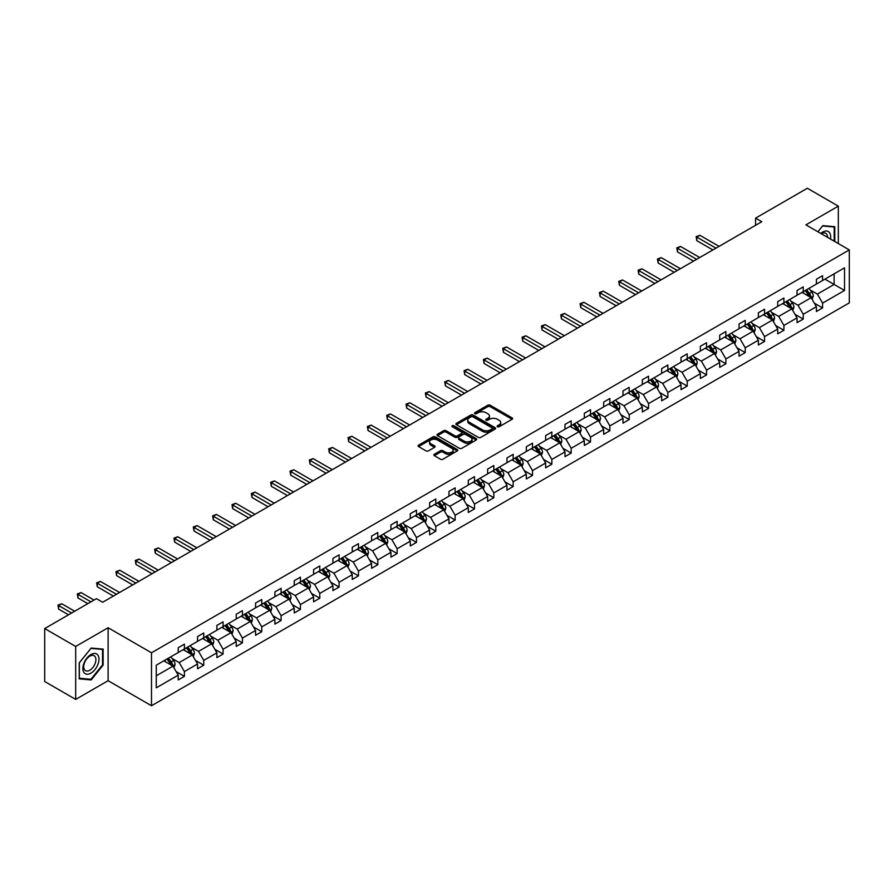<?xml version="1.0" encoding="UTF-8"?>
<svg xmlns="http://www.w3.org/2000/svg" width="894" height="894" viewBox="0 0 894 894"><rect width="100%" height="100%" fill="white"/><g stroke="black" fill="none" stroke-linecap="round" stroke-linejoin="round"><path stroke-width="1.34" d="M497.455 426.751A1.207 0.693 0 0 0 499.165 426.751L512.094 419.286A1.721 0.995 0 0 0 512.597 418.582A1.721 0.995 0 0 0 512.094 417.878L490.191 405.228A1.721 0.995 0 0 0 487.755 405.228L474.826 412.693A1.207 0.693 0 0 0 476.524 413.676L478.201 412.715A5.509 3.174 0 0 1 485.99 412.715L487.811 413.766A5.509 3.174 0 0 1 489.431 416.012A5.509 3.174 0 0 1 487.811 418.269L486.146 419.23A1.207 0.693 0 0 0 487.845 420.214L489.521 419.252A5.509 3.174 0 0 1 497.31 419.252L499.131 420.303A5.509 3.174 0 0 1 500.741 422.549A5.509 3.174 0 0 1 499.131 424.795L497.455 425.767A1.207 0.693 0 0 0 497.455 426.751L497.455 425.767M434.339 454.264A1.721 0.995 0 0 0 433.836 454.968A1.721 0.995 0 0 0 434.339 455.672L440.485 459.225A1.721 0.995 0 0 0 442.91 459.225L457.27 450.934A1.721 0.995 0 0 0 457.773 450.23A1.721 0.995 0 0 0 457.27 449.526L435.367 436.887A1.721 0.995 0 0 0 432.942 436.887L418.582 445.167A1.721 0.995 0 0 0 418.079 445.871A1.721 0.995 0 0 0 418.582 446.575L426.002 450.867A1.721 0.995 0 0 0 428.438 450.867L434.585 447.313A1.721 0.995 0 0 0 435.087 446.609A1.721 0.995 0 0 0 434.585 445.905L430.897 443.782A4.604 2.66 0 0 1 429.556 441.904A4.604 2.66 0 0 1 432.394 439.446A4.604 2.66 0 0 1 437.412 440.027L451.828 448.352A4.604 2.66 0 0 1 453.18 450.23A4.604 2.66 0 0 1 450.33 452.688A4.604 2.66 0 0 1 445.313 452.107L442.91 450.721A1.721 0.995 0 0 0 440.485 450.721L434.339 454.264L434.339 455.672M108.107 627.733L75.688 646.451L44.7 628.56L44.7 681.519L75.688 699.41L108.107 680.703L151.499 705.746L151.499 652.788L108.107 627.733L108.107 680.703M838.326 243.581L838.326 206.145L805.907 224.863L849.3 249.907L151.499 652.788M838.326 206.145L807.338 188.254L755.586 218.136L755.586 225.288M44.7 628.56L96.451 598.678L102.654 602.254L761.777 221.712L755.586 218.136M478.324 437.378A1.721 0.995 0 0 0 480.76 437.378L495.12 429.086A1.721 0.995 0 0 0 495.622 428.382A1.721 0.995 0 0 0 495.12 427.678L473.217 415.028A1.721 0.995 0 0 0 470.78 415.028L456.421 423.32A1.721 0.995 0 0 0 455.918 424.024A1.721 0.995 0 0 0 456.421 424.728L478.324 437.378M452.699 427.008A1.207 0.693 0 0 1 453.928 427.176L476.167 440.016L461.84 448.296A1.721 0.995 0 0 1 459.404 448.296L437.501 435.657L443.647 432.126L443.647 430.696L437.501 434.249A1.721 0.995 0 0 0 436.998 434.953A1.721 0.995 0 0 0 437.501 435.657L437.501 434.249M443.647 432.126A1.721 0.995 0 0 1 446.084 432.126L446.084 430.696A1.721 0.995 0 0 0 443.647 430.696M446.084 430.696L454.957 435.825A1.721 0.995 0 0 0 457.393 435.825L461.472 433.478A1.721 0.995 0 0 0 461.974 432.774A1.721 0.995 0 0 0 461.472 432.07L452.219 426.729A1.207 0.693 0 0 1 453.928 425.745L476.189 438.608A1.721 0.995 0 0 1 476.703 439.3A1.721 0.995 0 0 1 476.189 440.004L476.189 438.608M75.688 646.451L75.688 699.41M156.271 665.203L178.208 652.531L178.208 647.737L184.41 644.161L184.41 648.955L197.552 641.367L197.552 636.573L203.743 632.997L203.743 637.791L216.884 630.203L216.884 625.409L223.087 621.833L223.087 626.627L236.228 619.039L236.228 614.245L242.43 610.669L242.43 615.463L255.561 607.875L255.561 603.081L261.763 599.505L261.763 604.299L274.905 596.711L274.905 591.917L281.107 588.33L281.107 593.135L294.238 585.548L294.238 580.754L300.44 577.166L300.44 581.96L313.582 574.384L313.582 569.579L319.784 566.003L319.784 570.797L332.926 563.209L332.926 558.415L339.117 554.839L339.117 559.633L352.258 552.045L352.258 547.251L358.46 543.675L358.46 548.469L371.602 540.881L371.602 536.087L377.793 532.511L377.793 537.305L390.935 529.717L390.935 524.923L397.137 521.347L397.137 526.141L410.279 518.554L410.279 513.759L416.47 510.183L416.47 514.978L429.612 507.39L429.612 502.596L435.814 499.008L435.814 503.814L448.956 496.226L448.956 491.432L455.147 487.845L455.147 492.639L468.288 485.062L468.288 480.268L474.49 476.681L474.49 481.475L487.632 473.898L487.632 469.093L493.823 465.517L493.823 470.311L506.965 462.723L506.965 457.929L513.167 454.353L513.167 459.147L526.309 451.559L526.309 446.765L532.5 443.189L532.5 447.983L545.642 440.396L545.642 435.601L551.844 432.026L551.844 436.82L564.986 429.232L564.986 424.438L571.188 420.862L571.188 425.656L584.318 418.068L584.318 413.274L590.521 409.698L590.521 414.492L603.662 406.904L603.662 402.11L609.864 398.523L609.864 403.328L622.995 395.74L622.995 390.946L629.197 387.359L629.197 392.153L642.339 384.576L642.339 379.771L648.541 376.195L648.541 380.989L661.683 373.401L661.683 368.607L667.874 365.031L667.874 369.825L681.016 362.238L681.016 357.444L687.218 353.868L687.218 358.662L700.36 351.074L700.36 346.28L706.551 342.704L706.551 347.498L719.692 339.91L719.692 335.116L725.894 331.54L725.894 336.334L739.036 328.746L739.036 323.952L745.227 320.376L745.227 325.17L758.369 317.582L758.369 312.788L764.571 309.212L764.571 314.006L777.713 306.418L777.713 301.624L783.904 298.037L783.904 302.842L797.046 295.255L797.046 290.461L803.248 286.873L803.248 291.667L816.39 284.091L816.39 279.286L822.581 275.71L822.581 280.504L844.528 267.842L844.528 290.461L822.581 303.122L822.581 307.916L816.39 311.503L816.39 306.698L803.248 314.286L803.248 319.08L797.046 322.667L797.046 317.873L783.904 325.45L783.904 330.255L777.713 333.831L777.713 329.037L764.571 336.625L764.571 341.419L758.369 344.995L758.369 340.201L745.227 347.788L745.227 352.582L739.036 356.158L739.036 351.364L725.894 358.952L725.894 363.746L719.692 367.322L719.692 362.528L706.551 370.116L706.551 374.91L700.36 378.486L700.36 373.692L687.218 381.28L687.218 386.074L681.016 389.65L681.016 384.856L667.874 392.444L667.874 397.238L661.683 400.814L661.683 396.02L648.541 403.607L648.541 408.402L642.339 411.989L642.339 407.183L629.197 414.771L629.197 419.565L622.995 423.153L622.995 418.358L609.864 425.935L609.864 430.74L603.662 434.316L603.662 429.522L590.521 437.11L590.521 441.904L584.318 445.48L584.318 440.686L571.188 448.274L571.188 453.068L564.986 456.644L564.986 451.85L551.844 459.438L551.844 464.232L545.642 467.808L545.642 463.014L532.5 470.602L532.5 475.396L526.309 478.972L526.309 474.178L513.167 481.765L513.167 486.559L506.965 490.135L506.965 485.341L493.823 492.929L493.823 497.723L487.632 501.299L487.632 496.505L474.49 504.093L474.49 508.887L468.288 512.474L468.288 507.669L455.147 515.257L455.147 520.051L448.956 523.638L448.956 518.844L435.814 526.421L435.814 531.226L429.612 534.802L429.612 530.008L416.47 537.596L416.47 542.39L410.279 545.966L410.279 541.172L397.137 548.76L397.137 553.554L390.935 557.13L390.935 552.336L377.793 559.923L377.793 564.717L371.602 568.293L371.602 563.499L358.46 571.087L358.46 575.881L352.258 579.457L352.258 574.663L339.117 582.251L339.117 587.045L332.926 590.621L332.926 585.827L319.784 593.415L319.784 598.209L313.582 601.785L313.582 596.991L300.44 604.579L300.44 609.373L294.238 612.96L294.238 608.155L281.107 615.742L281.107 620.537L274.905 624.124L274.905 619.33L261.763 626.906L261.763 631.712L255.561 635.288L255.561 630.494L242.43 638.081L242.43 642.875L236.228 646.451L236.228 641.657L223.087 649.245L223.087 654.039L216.884 657.615L216.884 652.821L203.743 660.409L203.743 665.203L197.552 668.779L197.552 663.985L184.41 671.573L184.41 676.367L178.208 679.943L178.208 675.149L156.271 687.821L156.271 665.203M151.499 705.746L849.3 302.876L849.3 249.907M183.169 649.67L192.344 654.967L179.202 662.555L172.028 658.409M179.202 662.555L184.41 671.573M192.344 654.967L197.552 663.985M178.208 651.391L179.202 651.961L184.41 648.955M202.513 638.506L211.677 643.803L198.546 651.391L191.372 647.245M198.546 651.391L203.743 660.409M211.677 643.803L216.884 652.821M197.552 640.227L198.546 640.797L203.743 637.791M221.846 627.342L231.021 632.639L217.879 640.227L210.705 636.081M217.879 640.227L223.087 649.245M231.021 632.639L236.228 641.657M216.884 629.063L217.879 629.633L223.087 626.627M241.19 616.178L250.365 621.475L237.223 629.063L230.049 624.917M237.223 629.063L242.43 638.081M250.365 621.475L255.561 630.494M236.228 617.888L237.223 618.469L242.43 615.463M260.523 605.014L269.697 610.311L256.556 617.899L249.381 613.753M256.556 617.899L261.763 626.906M269.697 610.311L274.905 619.33M255.561 606.724L256.556 607.305L261.763 604.299M279.867 593.851L289.041 599.148L275.9 606.724L268.725 602.59M275.9 606.724L281.107 615.742M289.041 599.148L294.238 608.155M274.905 595.56L275.9 596.142L281.107 593.135M299.199 582.676L308.374 587.973L295.232 595.56L288.058 591.426M295.232 595.56L300.44 604.579M308.374 587.973L313.582 596.991M294.238 584.397L295.232 584.967L300.44 581.96M318.543 571.512L327.718 576.809L314.576 584.397L307.402 580.251M314.576 584.397L319.784 593.415M327.718 576.809L332.926 585.827M313.582 573.233L314.576 573.803L319.784 570.797M337.876 560.348L347.051 565.645L333.909 573.233L326.735 569.087M333.909 573.233L339.117 582.251M347.051 565.645L352.258 574.663M332.926 562.069L333.909 562.639L339.117 559.633M357.22 549.184L366.395 554.481L353.253 562.069L346.079 557.923M353.253 562.069L358.46 571.087M366.395 554.481L371.602 563.499M352.258 550.905L353.253 551.475L358.46 548.469M376.553 538.02L385.727 543.317L372.586 550.905L365.411 546.759M372.586 550.905L377.793 559.923M385.727 543.317L390.935 552.336M371.602 539.741L372.586 540.311L377.793 537.305M395.897 526.857L405.071 532.154L391.93 539.741L384.755 535.595M391.93 539.741L397.137 548.76M405.071 532.154L410.279 541.172M390.935 528.577L391.93 529.147L397.137 526.141M415.229 515.693L424.404 520.99L411.262 528.577L404.088 524.432M411.262 528.577L416.47 537.596M424.404 520.99L429.612 530.008M410.279 517.402L411.262 517.984L416.47 514.978M434.573 504.529L443.748 509.826L430.606 517.402L423.432 513.268M430.606 517.402L435.814 526.421M443.748 509.826L448.956 518.844M429.612 506.239L430.606 506.82L435.814 503.814M453.906 493.365L463.081 498.662L449.939 506.239L442.765 502.104M449.939 506.239L455.147 515.257M463.081 498.662L468.288 507.669M448.956 495.075L449.939 495.645L455.147 492.639M473.25 482.19L482.425 487.487L469.283 495.075L462.109 490.94M469.283 495.075L474.49 504.093M482.425 487.487L487.632 496.505M468.288 483.911L469.283 484.481L474.49 481.475M492.583 471.026L501.757 476.323L488.627 483.911L481.441 479.765M488.627 483.911L493.823 492.929M501.757 476.323L506.965 485.341M487.632 472.747L488.627 473.317L493.823 470.311M511.927 459.862L521.101 465.159L507.96 472.747L500.785 468.601M507.96 472.747L513.167 481.765M521.101 465.159L526.309 474.178M506.965 461.583L507.96 462.153L513.167 459.147M531.271 448.699L540.434 453.996L527.304 461.583L520.129 457.437M527.304 461.583L532.5 470.602M540.434 453.996L545.642 463.014M526.309 450.42L527.304 450.989L532.5 447.983M550.603 437.535L559.778 442.832L546.636 450.42L539.462 446.274M546.636 450.42L551.844 459.438M559.778 442.832L564.986 451.85M545.642 439.256L546.636 439.826L551.844 436.82M569.947 426.371L579.122 431.668L565.98 439.256L558.806 435.11M565.98 439.256L571.188 448.274M579.122 431.668L584.318 440.686M564.986 428.092L565.98 428.662L571.188 425.656M589.28 415.207L598.455 420.504L585.313 428.092L578.139 423.946M585.313 428.092L590.521 437.11M598.455 420.504L603.662 429.522M584.318 416.917L585.313 417.498L590.521 414.492M608.624 404.043L617.799 409.34L604.657 416.917L597.483 412.782M604.657 416.917L609.864 425.935M617.799 409.34L622.995 418.358M603.662 405.753L604.657 406.334L609.864 403.328M627.957 392.879L637.131 398.165L623.99 405.753L616.815 401.618M623.99 405.753L629.197 414.771M637.131 398.165L642.339 407.183M622.995 394.589L623.99 395.159L629.197 392.153M647.301 381.704L656.475 387.001L643.334 394.589L636.159 390.454M643.334 394.589L648.541 403.607M656.475 387.001L661.683 396.02M642.339 383.425L643.334 383.995L648.541 380.989M666.633 370.541L675.808 375.838L662.666 383.425L655.492 379.279M662.666 383.425L667.874 392.444M675.808 375.838L681.016 384.856M661.683 372.262L662.666 372.832L667.874 369.825M685.977 359.377L695.152 364.674L682.01 372.262L674.836 368.116M682.01 372.262L687.218 381.28M695.152 364.674L700.36 373.692M681.016 361.098L682.01 361.668L687.218 358.662M705.31 348.213L714.485 353.51L701.343 361.098L694.169 356.952M701.343 361.098L706.551 370.116M714.485 353.51L719.692 362.528M700.36 349.934L701.343 350.504L706.551 347.498M724.654 337.049L733.829 342.346L720.687 349.934L713.513 345.788M720.687 349.934L725.894 358.952M733.829 342.346L739.036 351.364M719.692 338.77L720.687 339.34L725.894 336.334M743.987 325.885L753.161 331.182L740.02 338.77L732.845 334.624M740.02 338.77L745.227 347.788M753.161 331.182L758.369 340.201M739.036 327.606L740.02 328.176L745.227 325.17M763.331 314.722L772.505 320.018L759.364 327.606L752.189 323.46M759.364 327.606L764.571 336.625M772.505 320.018L777.713 329.037M758.369 316.431L759.364 317.012L764.571 314.006M782.663 303.558L791.838 308.855L778.696 316.431L771.522 312.297M778.696 316.431L783.904 325.45M791.838 308.855L797.046 317.873M777.713 305.267L778.696 305.849L783.904 302.842M802.007 292.394L811.182 297.68L798.04 305.267L790.866 301.133M798.04 305.267L803.248 314.286M811.182 297.68L816.39 306.698M797.046 294.104L798.04 294.674L803.248 291.667M824.938 279.151L834.113 284.448L817.384 294.104L810.199 289.969M817.384 294.104L822.581 303.122M844.528 290.461L834.113 284.448L834.113 273.855L844.528 267.842M816.39 282.94L817.384 283.51L822.581 280.504M156.271 675.797L173 666.131L163.825 660.834M173 666.131L178.208 675.149M814.345 303.155L822.581 307.916M795.001 314.33L803.248 319.08M775.668 325.494L783.904 330.255M756.324 336.658L764.571 341.419M736.991 347.822L745.227 352.582M717.647 358.986L725.894 363.746M698.315 370.15L706.551 374.91M678.971 381.313L687.218 386.074M659.638 392.477L667.874 397.238M640.294 403.641L648.541 408.402M620.95 414.816L629.197 419.565M601.617 425.98L609.864 430.74M582.273 437.144L590.521 441.904M562.941 448.307L571.188 453.068M543.597 459.471L551.844 464.232M524.264 470.635L532.5 475.396M504.92 481.799L513.167 486.559M485.587 492.963L493.823 497.723M466.243 504.127L474.49 508.887M446.911 515.302L455.147 520.051M427.567 526.465L435.814 531.226M408.234 537.629L416.47 542.39M388.89 548.793L397.137 553.554M369.557 559.957L377.793 564.717M350.213 571.121L358.46 575.881M330.881 582.285L339.117 587.045M311.537 593.448L319.784 598.209M292.193 604.612L300.44 609.373M272.86 615.787L281.107 620.537M253.516 626.951L261.763 631.712M234.183 638.115L242.43 642.875M214.839 649.279L223.087 654.039M195.507 660.442L203.743 665.203M176.163 671.606L184.41 676.367M834.795 241.536L834.795 226.696L822.838 225.623L817.887 231.781L822.581 225.981L834.18 227.009L834.18 241.179M103.145 665.058L103.145 649.1L91.188 648.038L79.22 662.912L79.22 678.87L91.188 679.932L103.145 665.058L102.531 664.7M497.936 426.919L499.131 426.226A5.509 3.174 0 0 0 500.741 423.979L500.741 422.549M489.431 416.012L489.431 417.453A5.509 3.174 0 0 1 487.811 419.699L486.627 420.381M512.094 417.878L512.094 419.286L490.191 406.669A1.721 0.995 0 0 0 487.755 406.669L475.306 413.855M495.097 429.098L473.217 416.47A1.721 0.995 0 0 0 470.78 416.47L456.443 424.739M492.069 428.874A1.207 0.693 0 0 0 492.069 427.891L472.848 416.794A1.207 0.693 0 0 0 471.149 416.794L469.384 417.811A5.509 3.174 0 0 0 467.763 420.057A5.509 3.174 0 0 0 469.384 422.303L482.525 429.891A5.509 3.174 0 0 0 490.314 429.891L492.069 428.874L492.069 430.305A1.207 0.693 0 0 0 492.426 429.813L492.426 428.382M467.763 420.057L467.763 421.487A5.509 3.174 0 0 0 469.384 423.734L469.384 422.303M492.069 430.305L490.314 431.321A5.509 3.174 0 0 1 482.525 431.321L469.384 423.734M446.084 432.126L454.957 437.255A1.721 0.995 0 0 0 457.393 437.255L461.472 434.909A1.721 0.995 0 0 0 461.974 434.205L461.974 432.774M464.176 441.144A4.604 2.66 0 0 0 469.194 441.725A4.604 2.66 0 0 0 472.032 439.267A4.604 2.66 0 0 0 470.691 437.389L465.606 434.462A1.721 0.995 0 0 0 463.17 434.462L459.103 436.808A1.721 0.995 0 0 0 458.6 437.512A1.721 0.995 0 0 0 459.103 438.216L464.176 441.144L464.176 442.586A4.604 2.66 0 0 0 469.194 443.156A4.604 2.66 0 0 0 472.032 440.697L472.032 439.267M458.6 437.512L458.6 438.943A1.721 0.995 0 0 0 459.103 439.647L459.103 438.216M464.176 442.586L459.103 439.647M453.18 450.23L453.18 451.66A4.604 2.66 0 0 1 450.33 454.118A4.604 2.66 0 0 1 445.313 453.537L442.91 452.152A1.721 0.995 0 0 0 440.485 452.152L434.361 455.683M429.556 441.904L429.556 443.335A4.604 2.66 0 0 0 430.897 445.212L430.897 443.782M434.551 447.324L430.897 445.212M457.247 450.945L435.367 438.317A1.721 0.995 0 0 0 432.942 438.317L418.604 446.587M89.925 679.205L91.188 679.932M812.121 299.322L813.261 296.026A4.649 2.682 -120 0 0 811.786 292.07L808.992 288.349M804.008 293.545L802.801 291.936M719.078 246.364L699.901 235.301L696.795 237.089L696.795 240.665L712.876 249.951M810.489 297.289L810.757 296.227A4.649 2.682 -120 0 0 809.428 293.433L806.645 289.712M805.483 290.382L808.545 294.472A2.369 1.363 60 0 1 808.969 295.188L810.757 296.227M805.159 290.572L807.941 294.282A4.649 2.682 60 0 1 809.092 296.484M696.795 240.665L696.113 236.698L715.971 248.163M696.113 236.698L699.901 235.301M792.788 310.486L793.928 307.19A4.649 2.682 -120 0 0 792.442 303.234L789.659 299.524M784.664 304.709L783.457 303.1M699.734 257.539L680.558 246.465L677.462 248.253L677.462 251.829L693.532 261.115M791.156 308.452L791.413 307.391A4.649 2.682 -120 0 0 790.084 304.597L787.301 300.876M786.139 301.546L789.201 305.636A2.369 1.363 60 0 1 789.637 306.363L791.413 307.391M785.815 301.736L788.597 305.457A4.649 2.682 60 0 1 789.76 307.648M677.462 251.829L676.78 247.862L696.638 259.327M676.78 247.862L680.558 246.465M773.444 321.65L774.584 318.353A4.649 2.682 -120 0 0 773.098 314.397L770.315 310.687M765.331 315.873L764.124 314.263M680.401 268.703L661.214 257.628L658.118 259.416L658.118 262.992L674.199 272.279M771.813 319.616L772.081 318.555A4.649 2.682 -120 0 0 770.751 315.761L767.968 312.04M766.795 312.71L769.868 316.8A2.369 1.363 60 0 1 770.293 317.526L772.081 318.555M766.482 312.9L769.265 316.621A4.649 2.682 60 0 1 770.416 318.812M658.118 262.992L657.436 259.025L677.294 270.491M657.436 259.025L661.214 257.628M830.437 239.022A11.398 6.582 120 0 0 820.748 233.423M827.553 237.357A8.627 4.984 120 0 0 825.765 233.3A8.627 4.984 120 0 0 821.362 233.781M833.409 226.573L834.18 227.009M97.915 664.466A11.398 6.582 120 0 0 94.965 653.458A11.398 6.582 120 0 0 83.958 663.214A11.398 6.582 120 0 0 86.908 674.221A11.398 6.582 120 0 0 97.915 664.466M95.088 663.661A8.627 4.984 120 0 0 94.127 655.715A8.627 4.984 120 0 0 84.528 662.722A8.627 4.984 120 0 0 85.5 670.656A8.627 4.984 120 0 0 95.088 663.661M79.354 678.267L79.354 662.812L90.942 648.385L102.531 649.424L102.531 664.879L90.942 679.295L79.22 678.188M101.76 648.977L102.531 649.424M754.111 332.814L755.251 329.517A4.649 2.682 -120 0 0 753.765 325.561L750.982 321.851M745.987 327.036L744.78 325.427M661.057 279.867L641.881 268.792L638.785 270.58L638.785 274.156L654.855 283.443M752.48 330.78L752.737 329.718A4.649 2.682 -120 0 0 751.407 326.925L748.624 323.203M747.462 323.885L750.524 327.964A2.369 1.363 60 0 1 750.96 328.69L752.737 329.718M747.138 324.064L749.921 327.785A4.649 2.682 60 0 1 751.083 329.975M638.785 274.156L638.104 270.189L657.962 281.655M638.104 270.189L641.881 268.792M734.767 343.978L735.907 340.681A4.649 2.682 -120 0 0 734.421 336.725L731.638 333.015M726.654 338.2L725.447 336.591M641.713 291.031L622.537 279.956L619.441 281.744L619.441 285.32L635.522 294.607M733.136 341.944L733.404 340.882A4.649 2.682 -120 0 0 732.074 338.088L729.292 334.378M728.118 335.049L731.191 339.139A2.369 1.363 60 0 1 731.616 339.854L733.404 340.882M727.794 335.228L730.588 338.949A4.649 2.682 60 0 1 731.739 341.139M619.441 285.32L618.76 281.353L638.618 292.819M618.76 281.353L622.537 279.956M715.435 355.142L716.575 351.845A4.649 2.682 -120 0 0 715.088 347.889L712.306 344.179M707.31 349.364L706.104 347.755M622.38 302.194L603.204 291.12L600.109 292.908L600.109 296.495L616.178 305.77M713.803 353.119L714.06 352.046A4.649 2.682 -120 0 0 712.73 349.252L709.948 345.542M708.786 346.213L711.847 350.303A2.369 1.363 60 0 1 712.272 351.018L714.06 352.046M708.461 346.403L711.244 350.113A4.649 2.682 60 0 1 712.406 352.303M600.109 296.495L599.427 292.517L619.285 303.982M599.427 292.517L603.204 291.12M696.091 366.305L697.231 363.02A4.649 2.682 -120 0 0 695.744 359.064L692.962 355.343M687.978 360.528L686.771 358.919M603.037 313.358L583.86 302.284L580.765 304.072L580.765 307.659L596.846 316.934M694.459 364.283L694.727 363.21A4.649 2.682 -120 0 0 693.398 360.416L690.615 356.706M689.442 357.376L692.504 361.467A2.369 1.363 60 0 1 692.939 362.182L694.727 363.21M689.118 357.566L691.9 361.277A4.649 2.682 60 0 1 693.062 363.467M580.765 307.659L580.083 303.681L599.941 315.146M580.083 303.681L583.86 302.284M676.747 377.469L677.887 374.184A4.649 2.682 -120 0 0 676.412 370.228L673.629 366.506M668.634 371.703L667.427 370.082M583.704 324.522L564.527 313.448L561.432 315.247L561.432 318.823L577.502 328.098M675.126 375.446L675.383 374.374A4.649 2.682 -120 0 0 674.054 371.58L671.271 367.87M670.109 368.54L673.171 372.63A2.369 1.363 60 0 1 673.595 373.346L675.383 374.374M669.785 368.73L672.567 372.44A4.649 2.682 60 0 1 673.73 374.642M561.432 318.823L560.75 314.844L580.608 326.31M560.75 314.844L564.527 313.448M657.414 388.633L658.554 385.348A4.649 2.682 -120 0 0 657.068 381.392L654.285 377.67M649.301 382.867L648.094 381.257M564.36 335.686L545.184 324.623L542.088 326.411L542.088 329.987L558.169 339.273M655.783 386.61L656.051 385.537A4.649 2.682 -120 0 0 654.721 382.744L651.927 379.034M650.765 379.704L653.827 383.794A2.369 1.363 60 0 1 654.263 384.509L656.051 385.537M650.441 379.894L653.223 383.604A4.649 2.682 60 0 1 654.386 385.806M542.088 329.987L541.406 326.008L561.264 337.474M541.406 326.008L545.184 324.623M638.07 399.808L639.21 396.511A4.649 2.682 -120 0 0 637.735 392.555L634.952 388.834M629.957 394.031L628.75 392.421M545.027 346.85L525.851 335.786L522.744 337.574L522.744 341.15L538.825 350.437M636.45 397.774L636.707 396.712A4.649 2.682 -120 0 0 635.377 393.919L632.594 390.197M631.432 390.868L634.494 394.958A2.369 1.363 60 0 1 634.919 395.673L636.707 396.712M631.108 391.058L633.891 394.768A4.649 2.682 60 0 1 635.042 396.97M522.744 341.15L522.062 337.183L541.932 348.649M522.062 337.183L525.851 335.786M618.737 410.972L619.877 407.675A4.649 2.682 -120 0 0 618.391 403.719L615.608 400.009M610.613 405.194L609.417 403.585M525.683 358.025L506.507 346.95L503.411 348.738L503.411 352.314L519.492 361.601M617.106 408.938L617.363 407.876A4.649 2.682 -120 0 0 616.033 405.083L613.25 401.361M612.088 402.032L615.15 406.122A2.369 1.363 60 0 1 615.586 406.848L617.363 407.876M611.764 402.222L614.547 405.943A4.649 2.682 60 0 1 615.709 408.133M503.411 352.314L502.73 348.347L522.588 359.813M502.73 348.347L506.507 346.95M599.393 422.136L600.533 418.839A4.649 2.682 -120 0 0 599.058 414.883L596.276 411.173M591.28 416.358L590.074 414.749M506.35 369.188L487.174 358.114L484.067 359.902L484.067 363.478L500.148 372.764M597.773 420.102L598.03 419.04A4.649 2.682 -120 0 0 596.7 416.246L593.918 412.525M592.756 413.196L595.817 417.286A2.369 1.363 60 0 1 596.242 418.012L598.03 419.04M592.431 413.386L595.214 417.107A4.649 2.682 60 0 1 596.365 419.297M484.067 363.478L483.386 359.511L503.244 370.976M483.386 359.511L487.174 358.114M580.061 433.299L581.201 430.003A4.649 2.682 -120 0 0 579.714 426.047L576.932 422.337M571.937 427.522L570.73 425.913M487.006 380.352L467.83 369.278L464.735 371.066L464.735 374.642L480.816 383.928M578.429 431.266L578.686 430.204A4.649 2.682 -120 0 0 577.356 427.41L574.574 423.689M573.412 424.371L576.474 428.449A2.369 1.363 60 0 1 576.909 429.176L578.686 430.204M573.088 424.549L575.87 428.271A4.649 2.682 60 0 1 577.032 430.461M464.735 374.642L464.053 370.675L483.911 382.14M464.053 370.675L467.83 369.278M560.717 444.463L561.857 441.167A4.649 2.682 -120 0 0 560.382 437.211L557.599 433.501M552.604 438.686L551.397 437.077M467.674 391.516L448.497 380.442L445.391 382.23L445.391 385.806L461.472 395.092M559.096 442.441L559.353 441.368A4.649 2.682 -120 0 0 558.024 438.574L555.241 434.864M554.079 435.534L557.141 439.624A2.369 1.363 60 0 1 557.565 440.34L559.353 441.368M553.755 435.713L556.537 439.435A4.649 2.682 60 0 1 557.688 441.625M445.391 385.806L444.709 381.839L464.567 393.304M444.709 381.839L448.497 380.442M541.384 455.627L542.524 452.33A4.649 2.682 -120 0 0 541.038 448.375L538.255 444.664M533.26 449.85L532.053 448.24M448.33 402.68L429.154 391.606L426.058 393.394L426.058 396.981L442.139 406.256M539.752 453.604L540.01 452.532A4.649 2.682 -120 0 0 538.68 449.738L535.897 446.028M534.735 446.698L537.797 450.788A2.369 1.363 60 0 1 538.233 451.504L540.01 452.532M534.411 446.888L537.193 450.598A4.649 2.682 60 0 1 538.356 452.789M426.058 396.981L425.376 393.002L445.234 404.468M425.376 393.002L429.154 391.606M522.04 466.791L523.18 463.505A4.649 2.682 -120 0 0 521.705 459.55L518.922 455.828M513.927 461.013L512.72 459.404M428.997 413.844L409.821 402.769L406.714 404.557L406.714 408.145L422.795 417.42M520.42 464.768L520.677 463.695A4.649 2.682 -120 0 0 519.347 460.902L516.564 457.192M515.402 457.862L518.464 461.952A2.369 1.363 60 0 1 518.889 462.667L520.677 463.695M515.078 458.052L517.861 461.762A4.649 2.682 60 0 1 519.012 463.952M406.714 408.145L406.032 404.166L425.89 415.632M406.032 404.166L409.821 402.769M502.707 477.955L503.847 474.669A4.649 2.682 -120 0 0 502.361 470.713L499.578 466.992M494.583 472.188L493.376 470.568M409.653 425.008L390.477 413.933L387.381 415.732L387.381 419.308L403.451 428.584M501.076 475.932L501.333 474.859A4.649 2.682 -120 0 0 500.003 472.066L497.22 468.355M496.058 469.026L499.12 473.116A2.369 1.363 60 0 1 499.556 473.831L501.333 474.859M495.734 469.216L498.517 472.926A4.649 2.682 60 0 1 499.679 475.127M387.381 419.308L386.7 415.33L406.558 426.796M386.7 415.33L390.477 413.933M483.363 489.119L484.503 485.833A4.649 2.682 -120 0 0 483.028 481.877L480.234 478.156M475.25 483.352L474.043 481.743M390.32 436.171L371.144 425.108L368.037 426.896L368.037 430.472L384.118 439.759M481.732 487.096L482 486.034A4.649 2.682 -120 0 0 480.67 483.229L477.888 479.519M476.726 480.19L479.787 484.28A2.369 1.363 60 0 1 480.212 484.995L482 486.034M476.401 480.38L479.184 484.09A4.649 2.682 60 0 1 480.335 486.291M368.037 430.472L367.356 426.494L387.214 437.959M367.356 426.494L371.144 425.108M464.031 500.294L465.171 496.997A4.649 2.682 -120 0 0 463.684 493.041L460.902 489.32M455.906 494.516L454.7 492.907M370.976 447.335L351.8 436.272L348.705 438.06L348.705 441.636L364.774 450.922M462.399 498.26L462.656 497.198A4.649 2.682 -120 0 0 461.326 494.404L458.544 490.683M457.382 491.354L460.444 495.444A2.369 1.363 60 0 1 460.879 496.159L462.656 497.198M457.057 491.544L459.84 495.254A4.649 2.682 60 0 1 461.002 497.455M348.705 441.636L348.023 437.669L367.881 449.134M348.023 437.669L351.8 436.272M444.687 511.457L445.827 508.161A4.649 2.682 -120 0 0 444.34 504.205L441.558 500.495M436.574 505.68L435.367 504.071M351.644 458.51L332.456 447.436L329.361 449.224L329.361 452.8L345.442 462.086M443.055 509.424L443.323 508.362A4.649 2.682 -120 0 0 441.994 505.568L439.211 501.847M438.038 502.517L441.111 506.607A2.369 1.363 60 0 1 441.535 507.334L443.323 508.362M437.725 502.707L440.507 506.429A4.649 2.682 60 0 1 441.658 508.619M329.361 452.8L328.679 448.833L348.537 460.298M328.679 448.833L332.456 447.436M425.354 522.621L426.494 519.325A4.649 2.682 -120 0 0 425.008 515.369L422.225 511.659M417.23 516.844L416.023 515.235M332.3 469.674L313.123 458.6L310.028 460.388L310.028 463.964L326.098 473.25M423.722 520.587L423.979 519.526A4.649 2.682 -120 0 0 422.65 516.732L419.867 513.011M418.705 513.681L421.767 517.771A2.369 1.363 60 0 1 422.203 518.498L423.979 519.526M418.381 513.871L421.163 517.592A4.649 2.682 60 0 1 422.326 519.783M310.028 463.964L309.346 459.997L329.204 471.462M309.346 459.997L313.123 458.6M406.01 533.785L407.15 530.488A4.649 2.682 -120 0 0 405.664 526.532L402.881 522.822M397.897 528.008L396.69 526.398M312.967 480.838L293.78 469.763L290.684 471.551L290.684 475.127L306.765 484.414M404.379 531.751L404.647 530.69A4.649 2.682 -120 0 0 403.317 527.896L400.534 524.175M399.361 524.856L402.434 528.935A2.369 1.363 60 0 1 402.859 529.661L404.647 530.69M399.037 525.035L401.831 528.756A4.649 2.682 60 0 1 402.982 530.947M290.684 475.127L290.002 471.16L309.86 482.626M290.002 471.16L293.78 469.763M386.677 544.949L387.817 541.652A4.649 2.682 -120 0 0 386.331 537.696L383.548 533.986M378.553 539.171L377.346 537.562M293.623 492.002L274.447 480.927L271.351 482.715L271.351 486.291L287.421 495.578M385.046 542.926L385.303 541.853A4.649 2.682 -120 0 0 383.973 539.06L381.19 535.35M380.028 536.02L383.09 540.11A2.369 1.363 60 0 1 383.515 540.825L385.303 541.853M379.704 536.199L382.487 539.92A4.649 2.682 60 0 1 383.649 542.11M271.351 486.291L270.67 482.324L290.528 493.79M270.67 482.324L274.447 480.927M367.333 556.113L368.473 552.816A4.649 2.682 -120 0 0 366.987 548.86L364.204 545.15M359.22 550.335L358.013 548.726M274.279 503.166L255.103 492.091L252.007 493.879L252.007 497.466L268.088 506.742M365.702 554.09L365.97 553.017A4.649 2.682 -120 0 0 364.64 550.223L361.858 546.513M360.684 547.184L363.746 551.274A2.369 1.363 60 0 1 364.182 551.989L365.97 553.017M360.36 547.374L363.143 551.084A4.649 2.682 60 0 1 364.305 553.274M252.007 497.466L251.326 493.488L271.184 504.954M251.326 493.488L255.103 492.091M347.989 567.277L349.129 563.991A4.649 2.682 -120 0 0 347.654 560.035L344.872 556.314M339.876 561.499L338.67 559.89M254.946 514.329L235.77 503.255L232.675 505.043L232.675 508.63L248.744 517.905M346.369 565.254L346.626 564.181A4.649 2.682 -120 0 0 345.296 561.387L342.514 557.677M341.352 558.348L344.413 562.438A2.369 1.363 60 0 1 344.838 563.153L346.626 564.181M341.027 558.538L343.81 562.248A4.649 2.682 60 0 1 344.972 564.438M232.675 508.63L231.993 504.652L251.851 516.117M231.993 504.652L235.77 503.255M328.657 578.44L329.797 575.155A4.649 2.682 -120 0 0 328.31 571.199L325.528 567.478M320.544 572.674L319.337 571.054M235.603 525.493L216.426 514.419L213.331 516.218L213.331 519.794L229.412 529.069M327.025 576.418L327.293 575.345A4.649 2.682 -120 0 0 325.964 572.551L323.17 568.841M322.008 569.512L325.07 573.602A2.369 1.363 60 0 1 325.505 574.317L327.293 575.345M321.684 569.702L324.466 573.412A4.649 2.682 60 0 1 325.628 575.613M213.331 519.794L212.649 515.816L232.507 527.281M212.649 515.816L216.426 514.419M309.313 589.604L310.453 586.319A4.649 2.682 -120 0 0 308.978 582.363L306.195 578.641M301.2 583.838L299.993 582.229M216.27 536.657L197.093 525.594L193.987 527.382L193.987 530.958L210.068 540.244M307.692 587.581L307.949 586.52A4.649 2.682 -120 0 0 306.62 583.715L303.837 580.005M302.675 580.675L305.737 584.765A2.369 1.363 60 0 1 306.161 585.481L307.949 586.52M302.351 580.865L305.133 584.575A4.649 2.682 60 0 1 306.284 586.777M193.987 530.958L193.305 526.979L213.174 538.445M193.305 526.979L197.093 525.594M289.98 600.779L291.12 597.483A4.649 2.682 -120 0 0 289.634 593.527L286.851 589.805M281.856 595.002L280.66 593.392M196.926 547.821L177.75 536.758L174.654 538.546L174.654 542.122L190.735 551.408M288.349 598.745L288.606 597.684A4.649 2.682 -120 0 0 287.276 594.89L284.493 591.169M283.331 591.839L286.393 595.929A2.369 1.363 60 0 1 286.829 596.644L288.606 597.684M283.007 592.029L285.789 595.739A4.649 2.682 60 0 1 286.952 597.941M174.654 542.122L173.972 538.154L193.83 549.62M173.972 538.154L177.75 536.758M270.636 611.943L271.776 608.646A4.649 2.682 -120 0 0 270.301 604.69L267.518 600.98M262.523 606.166L261.316 604.556M177.593 558.996L158.417 547.921L155.31 549.709L155.31 553.285L171.391 562.572M269.016 609.909L269.273 608.848A4.649 2.682 -120 0 0 267.943 606.054L265.16 602.332M263.998 603.003L267.06 607.093A2.369 1.363 60 0 1 267.485 607.819L269.273 608.848M263.674 603.193L266.457 606.914A4.649 2.682 60 0 1 267.608 609.105M155.31 553.285L154.628 549.318L174.486 560.784M154.628 549.318L158.417 547.921M251.303 623.107L252.443 619.81A4.649 2.682 -120 0 0 250.957 615.854L248.174 612.144M243.179 617.329L241.972 615.72M158.249 570.16L139.073 559.085L135.977 560.873L135.977 564.449L152.058 573.736M249.672 621.073L249.929 620.011A4.649 2.682 -120 0 0 248.599 617.218L245.816 613.496M244.654 614.167L247.716 618.257A2.369 1.363 60 0 1 248.152 618.983L249.929 620.011M244.33 614.357L247.113 618.078A4.649 2.682 60 0 1 248.275 620.268M135.977 564.449L135.296 560.482L155.154 571.948M135.296 560.482L139.073 559.085M231.959 634.271L233.099 630.974A4.649 2.682 -120 0 0 231.624 627.018L228.842 623.308M223.846 628.493L222.64 626.884M138.916 581.323L119.74 570.249L116.633 572.037L116.633 575.613L132.714 584.899M230.339 632.237L230.596 631.175A4.649 2.682 -120 0 0 229.266 628.381L226.484 624.66M225.322 625.342L228.383 629.421A2.369 1.363 60 0 1 228.808 630.147L230.596 631.175M224.997 625.521L227.78 629.242A4.649 2.682 60 0 1 228.931 631.432M116.633 575.613L115.952 571.646L135.81 583.111M115.952 571.646L119.74 570.249M212.627 645.434L213.767 642.138A4.649 2.682 -120 0 0 212.28 638.182L209.498 634.472M204.502 639.657L203.296 638.048M119.572 592.487L100.396 581.413L97.301 583.201L97.301 586.777L113.382 596.063M210.995 643.412L211.252 642.339A4.649 2.682 -120 0 0 209.922 639.545L207.14 635.835M205.978 636.506L209.04 640.596A2.369 1.363 60 0 1 209.475 641.311L211.252 642.339M205.654 636.684L208.436 640.406A4.649 2.682 60 0 1 209.598 642.596M97.301 586.777L96.619 582.81L116.477 594.275M96.619 582.81L100.396 581.413M193.283 656.598L194.423 653.302A4.649 2.682 -120 0 0 192.948 649.346L190.165 645.636M185.17 650.821L183.963 649.212M94.038 600.075L81.063 592.577L77.957 594.365L77.957 597.952L87.835 603.651M191.662 654.576L191.919 653.503A4.649 2.682 -120 0 0 190.59 650.709L187.807 646.999M186.645 647.669L189.707 651.76A2.369 1.363 60 0 1 190.131 652.475L191.919 653.503M186.321 647.859L189.103 651.57A4.649 2.682 60 0 1 190.254 653.76M77.957 597.952L77.275 593.974L90.942 601.863M77.275 593.974L81.063 592.577M173.95 667.762L175.09 664.477A4.649 2.682 -120 0 0 173.604 660.521L170.821 656.799M165.826 661.985L164.619 660.375M74.694 611.239L61.72 603.741L58.624 605.529L58.624 609.116L68.503 614.815M172.318 665.739L172.576 664.667A4.649 2.682 -120 0 0 171.246 661.873L168.463 658.163M167.301 658.833L170.363 662.923A2.369 1.363 60 0 1 170.799 663.639L172.576 664.667M166.977 659.023L169.759 662.733A4.649 2.682 60 0 1 170.922 664.924M58.624 609.116L57.942 605.137L71.598 613.027M57.942 605.137L61.72 603.741M499.131 426.226L499.131 424.795M486.146 420.214L486.146 419.23M487.811 419.699L487.811 418.269M474.826 413.676L474.826 412.693M487.755 406.669L487.755 405.228M490.191 406.669L490.191 405.228M456.421 424.728L456.421 423.32M470.78 416.47L470.78 415.028M473.217 416.47L473.217 415.028M495.12 429.086L495.12 427.678M482.525 431.321L482.525 429.891M490.314 431.321L490.314 429.891M454.957 437.255L454.957 435.825M457.393 437.255L457.393 435.825M461.472 434.909L461.472 433.478M453.928 427.176L453.928 425.745M440.485 452.152L440.485 450.721M442.91 452.152L442.91 450.721M445.313 453.537L445.313 452.107M434.585 447.313L434.585 445.905M418.582 446.575L418.582 445.167M432.942 438.317L432.942 436.887M435.367 438.317L435.367 436.887M457.27 450.934L457.27 449.526M810.847 297.49L813.227 296.115M809.428 293.433L811.786 292.07M806.611 295.054L807.941 294.282M791.503 308.653L793.894 307.279M790.084 304.597L792.442 303.234M787.279 306.217L788.597 305.457M772.17 319.817L774.55 318.443M770.751 315.761L773.098 314.397M767.935 317.381L769.265 316.621M752.826 330.992L755.218 329.607M751.407 326.925L753.765 325.561M748.602 328.545L749.921 327.785M733.493 342.156L735.874 340.77M732.074 338.088L734.421 336.725M729.258 339.709L730.588 338.949M714.15 353.32L716.541 351.934M712.73 349.252L715.088 347.889M709.925 350.873L711.244 350.113M694.817 364.484L697.197 363.109M693.398 360.416L695.744 359.064M690.581 362.036L691.9 361.277M675.473 375.648L677.864 374.273M674.054 371.58L676.412 370.228M671.249 373.2L672.567 372.44M656.14 386.811L658.52 385.437M654.721 382.744L657.068 381.392M651.905 384.375L653.223 383.604M636.796 397.975L639.188 396.601M635.377 393.919L637.735 392.555M632.572 395.539L633.891 394.768M617.463 409.139L619.844 407.765M616.033 405.083L618.391 403.719M613.228 406.703L614.547 405.943M598.12 420.303L600.511 418.928M596.7 416.246L599.058 414.883M593.895 417.867L595.214 417.107M578.787 431.478L581.167 430.092M577.356 427.41L579.714 426.047M574.551 429.031L575.87 428.271M559.443 442.642L561.834 441.256M558.024 438.574L560.382 437.211M555.219 440.194L556.537 439.435M540.11 453.806L542.49 452.42M538.68 449.738L541.038 448.375M535.875 451.358L537.193 450.598M520.766 464.969L523.158 463.595M519.347 460.902L521.705 459.55M516.531 462.522L517.861 461.762M501.422 476.133L503.814 474.759M500.003 472.066L502.361 470.713M497.198 473.686L498.517 472.926M482.089 487.297L484.47 485.923M480.67 483.229L483.028 481.877M477.854 484.861L479.184 484.09M462.746 498.461L465.137 497.086M461.326 494.404L463.684 493.041M458.521 496.025L459.84 495.254M443.413 509.625L445.793 508.25M441.994 505.568L444.34 504.205M439.177 507.189L440.507 506.429M424.069 520.789L426.46 519.414M422.65 516.732L425.008 515.369M419.845 518.352L421.163 517.592M404.736 531.964L407.116 530.578M403.317 527.896L405.664 526.532M400.501 529.516L401.831 528.756M385.392 543.127L387.784 541.742M383.973 539.06L386.331 537.696M381.168 540.68L382.487 539.92M366.059 554.291L368.44 552.905M364.64 550.223L366.987 548.86M361.824 551.844L363.143 551.084M346.716 565.455L349.107 564.08M345.296 561.387L347.654 560.035M342.491 563.008L343.81 562.248M327.383 576.619L329.763 575.244M325.964 572.551L328.31 571.199M323.147 574.171L324.466 573.412M308.039 587.783L310.43 586.408M306.62 583.715L308.978 582.363M303.815 585.346L305.133 584.575M288.706 598.946L291.086 597.572M287.276 594.89L289.634 593.527M284.471 596.51L285.789 595.739M269.362 610.11L271.754 608.736M267.943 606.054L270.301 604.69M265.138 607.674L266.457 606.914M250.029 621.274L252.41 619.9M248.599 617.218L250.957 615.854M245.794 618.838L247.113 618.078M230.686 632.449L233.077 631.063M229.266 628.381L231.624 627.018M226.461 630.002L227.78 629.242M211.353 643.613L213.733 642.227M209.922 639.545L212.28 638.182M207.117 641.166L208.436 640.406M192.009 654.777L194.4 653.391M190.59 650.709L192.948 649.346M187.774 652.329L189.103 651.57M172.665 665.941L175.056 664.566M171.246 661.873L173.604 660.521M168.441 663.493L169.759 662.733"/></g></svg>

